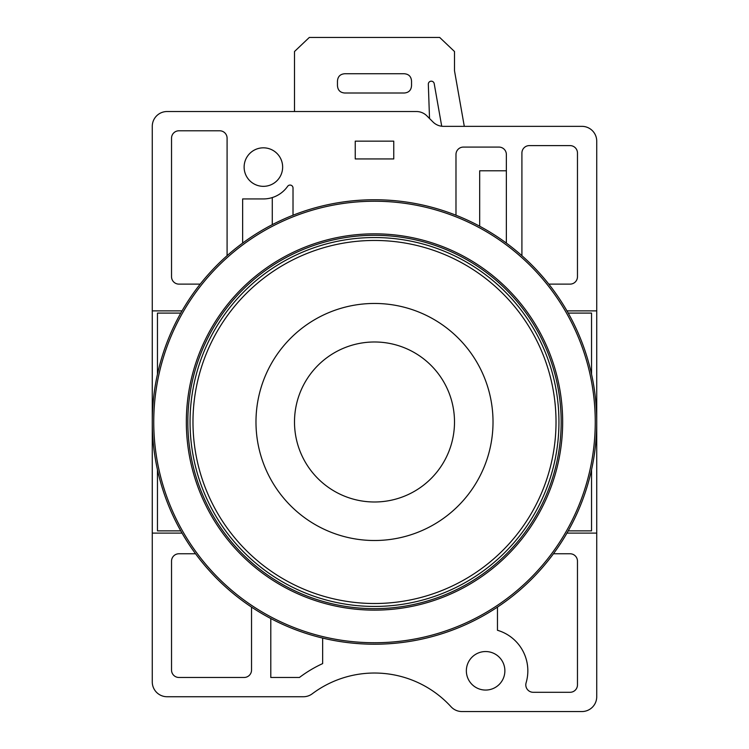 <?xml version="1.0" encoding="UTF-8"?>
<svg xmlns="http://www.w3.org/2000/svg" width="749" height="749" viewBox="0 0 749 749"><rect width="100%" height="100%" fill="white"/><g stroke="black" fill="none" stroke-linecap="round" stroke-linejoin="round"><path stroke-width="1.12" d="M182.044 533.101L152.272 533.101L152.272 681.918A14.811 14.811 0 0 0 167.083 696.739L303.382 696.739A14.811 14.811 0 0 0 312.277 693.771A103.708 103.708 0 0 1 451.02 706.738A14.811 14.811 0 0 0 461.946 711.55L581.917 711.55A14.811 14.811 0 0 0 596.728 696.739L596.728 310.872L566.956 310.872M596.728 310.872L596.728 141.158A14.811 14.811 0 0 0 581.917 126.347L443.492 126.347A14.811 14.811 0 0 1 433.016 122.003L426.883 115.87A14.811 14.811 0 0 0 416.407 111.526L167.083 111.526A14.811 14.811 0 0 0 152.272 126.347L152.272 310.872L182.044 310.872M282.645 167.083A19.259 19.259 0 0 1 263.386 186.342A19.259 19.259 0 0 1 244.127 167.083A19.259 19.259 0 0 1 263.386 147.825A19.259 19.259 0 0 1 282.645 167.083M393.759 158.938L355.241 158.938L355.241 141.158L393.759 141.158L393.759 158.938M548.802 284.124L570.064 284.124A7.406 7.406 0 0 0 577.47 276.718L577.47 153.011A7.406 7.406 0 0 0 570.064 145.606L529.318 145.606A7.406 7.406 0 0 0 521.913 153.011L521.913 255.681M227.087 255.681L227.087 138.19A7.406 7.406 0 0 0 219.682 130.785L178.936 130.785A7.406 7.406 0 0 0 171.53 138.19L171.53 276.718A7.406 7.406 0 0 0 178.936 284.124L200.198 284.124M506.361 243.097L506.361 154.491A7.406 7.406 0 0 0 498.946 147.085L463.397 147.085A7.406 7.406 0 0 0 455.982 154.491L455.982 215.235M293.018 215.235L293.018 188.046A2.959 2.959 0 0 0 287.625 186.342A29.632 29.632 0 0 1 263.386 198.934L242.639 198.934L242.639 243.097M596.728 533.101L566.956 533.101M504.873 670.804A19.259 19.259 0 0 1 485.614 690.063A19.259 19.259 0 0 1 466.355 670.804A19.259 19.259 0 0 1 485.614 651.546A19.259 19.259 0 0 1 504.873 670.804M195.564 553.764L178.936 553.764A7.406 7.406 0 0 0 171.53 561.17L171.53 670.065A7.406 7.406 0 0 0 178.936 677.471L244.127 677.471A7.406 7.406 0 0 0 251.533 670.065L251.533 607.093M497.467 607.093L497.467 630.284A42.225 42.225 0 0 1 526.107 682.779A7.406 7.406 0 0 0 533.213 692.291L570.064 692.291A7.406 7.406 0 0 0 577.47 684.886L577.47 561.17A7.406 7.406 0 0 0 570.064 553.764L553.436 553.764M270.792 618.534L270.792 677.471L299.441 677.471A124.446 124.446 0 0 1 322.65 663.605L322.65 638.082M464.296 126.347L454.503 70.781L454.503 51.522L439.691 37.45L309.309 37.45L294.497 51.522L294.497 111.526M429.523 118.501L428.325 84.253A2.959 2.959 0 0 1 430.975 81.201A2.959 2.959 0 0 1 434.205 83.635L441.713 126.235M404.32 73.748C408.804 74.123 411.21 76.576 411.538 81.107L411.538 85.648C411.21 90.18 408.804 92.633 404.32 93.007L344.68 93.007C340.196 92.633 337.79 90.18 337.462 85.648L337.462 81.107C337.79 76.576 340.196 74.123 344.68 73.748L404.32 73.748M152.272 533.101L152.272 310.872M439.111 246.852A186.67 186.67 0 0 0 436.826 246.018M433.793 244.979A186.67 186.67 0 0 0 430.572 243.931M427.501 242.994A186.67 186.67 0 0 0 425.17 242.32M561.029 429.308A186.67 186.67 0 0 0 561.113 426.883M561.17 423.672A186.67 186.67 0 0 0 561.17 421.987A186.67 186.67 0 0 1 374.5 608.656A186.67 186.67 0 0 1 187.83 421.987A186.67 186.67 0 0 1 374.5 235.308A186.67 186.67 0 0 1 561.17 421.987M187.971 414.656A186.67 186.67 0 0 0 187.887 417.081M187.83 420.292A186.67 186.67 0 0 0 187.83 421.987M596.728 421.987A222.228 222.228 0 0 1 374.5 644.215A222.228 222.228 0 0 1 152.272 421.987A222.228 222.228 0 0 1 374.5 199.749A222.228 222.228 0 0 1 596.728 421.987M595.249 421.987A220.749 220.749 0 0 1 374.5 642.736A220.749 220.749 0 0 1 153.751 421.987A220.749 220.749 0 0 1 374.5 201.238A220.749 220.749 0 0 1 595.249 421.987M186.342 421.987A188.158 188.158 0 0 1 374.5 233.828A188.158 188.158 0 0 1 562.658 421.987A188.158 188.158 0 0 1 374.5 610.135A188.158 188.158 0 0 1 186.342 421.987M558.951 421.987A184.451 184.451 0 0 0 374.5 237.536A184.451 184.451 0 0 0 190.049 421.987A184.451 184.451 0 0 0 374.5 606.437A184.451 184.451 0 0 0 558.951 421.987A184.451 184.451 0 0 1 374.5 606.437A184.451 184.451 0 0 1 190.049 421.987A184.451 184.451 0 0 1 374.5 237.536A184.451 184.451 0 0 1 558.951 421.987M568.219 530.872L591.541 530.872L591.541 469.707M591.541 374.257L591.541 313.091L568.219 313.091M180.781 313.091L157.459 313.091L157.459 374.257M157.459 469.707L157.459 530.872L180.781 530.872M272.271 224.663L272.271 197.577M506.361 170.791L479.688 170.791L479.688 226.226M556.02 421.987A181.52 181.52 0 0 0 374.5 240.457A181.52 181.52 0 0 0 192.98 421.987A181.52 181.52 0 0 0 374.5 603.507A181.52 181.52 0 0 0 556.02 421.987M493.02 421.987A118.52 118.52 0 0 0 374.5 303.457A118.52 118.52 0 0 0 255.98 421.987A118.52 118.52 0 0 0 374.5 540.506A118.52 118.52 0 0 0 493.02 421.987M454.503 421.987A80.003 80.003 0 0 1 374.5 501.989A80.003 80.003 0 0 1 294.497 421.987A80.003 80.003 0 0 1 374.5 341.984A80.003 80.003 0 0 1 454.503 421.987"/></g></svg>
